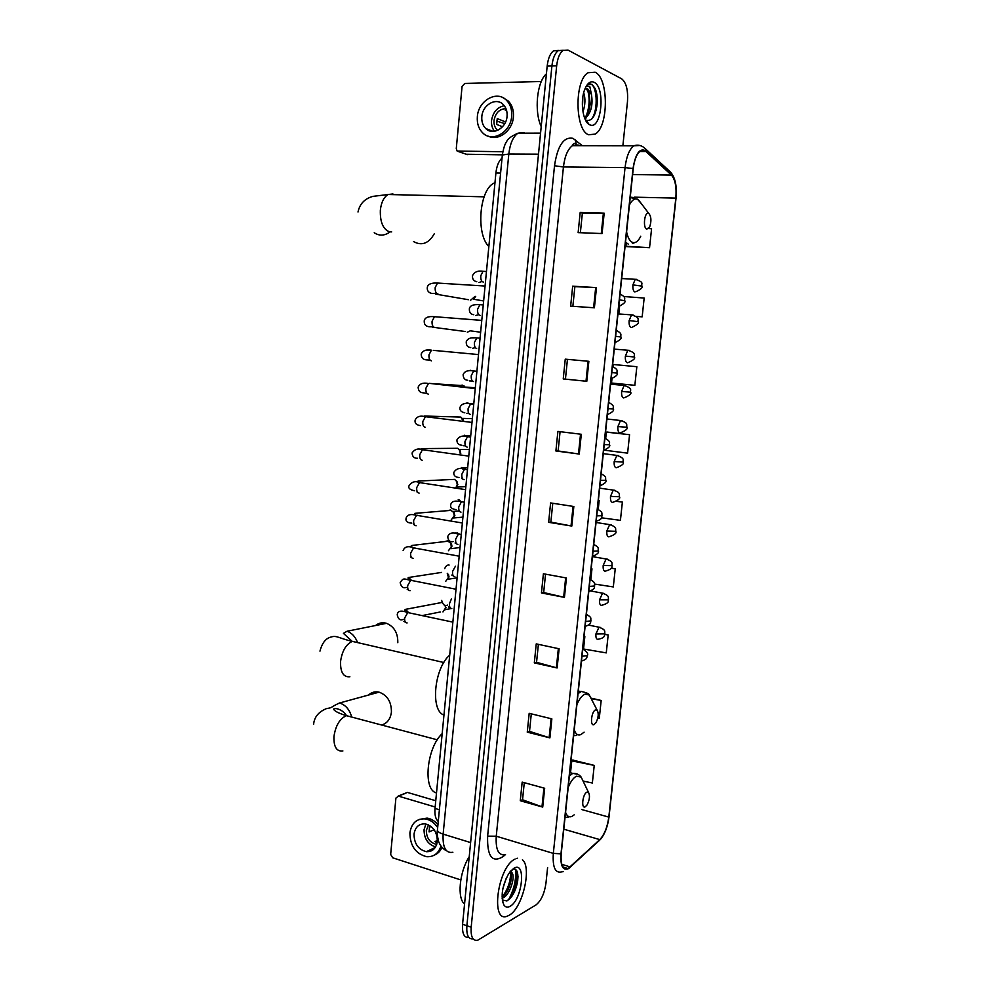 <?xml version="1.0" encoding="UTF-8"?>
<svg xmlns="http://www.w3.org/2000/svg" width="990" height="990" viewBox="0 0 990 990"><rect width="100%" height="100%" fill="white"/><g stroke="black" fill="none" stroke-linecap="round" stroke-linejoin="round"><path stroke-width="1.49" d="M438.273 821.44C435.6 819.225 434.511 814.881 435.018 808.422L495.903 172.99C496.695 165.912 498.75 160.937 502.041 158.078M509.157 898.685C514.218 888.76 516.347 879.033 515.53 869.492C516.347 879.033 514.218 888.76 509.157 898.685M558.546 50.441L553.534 50.812C550.18 53.398 548.052 58.497 547.173 66.12L462.565 924.264C462.021 933.545 464.1 937.914 468.802 937.382M622.871 145.753L627.474 101.661C628.205 90.127 626.262 82.517 621.658 78.829L567.988 50.082L563.001 50.441C559.672 53.039 557.556 58.163 556.665 65.81L471.178 927.222L466.872 925.737C466.315 935.055 468.381 939.423 473.084 938.854C468.381 939.423 466.315 935.055 466.872 925.737L551.913 65.959L466.872 925.737L462.565 924.264M563.261 50.267L558.261 50.626C554.907 53.212 552.791 58.323 551.913 65.959C552.791 58.323 554.907 53.212 558.261 50.626L563.261 50.267M509.219 915.23C522.522 908.238 532.137 867.549 522.448 859.778C532.137 867.549 522.522 908.238 509.219 915.23L507.325 916.146L509.219 915.23M517.448 858.231L516.149 858.602L517.448 858.231M588.741 134.776L595.163 134.096C608.677 126.819 608.838 78.123 595.114 72.208L588.023 72.74C574.163 80.475 574.967 130.742 588.741 134.776L595.163 134.096C608.677 126.819 608.838 78.123 595.114 72.208L588.023 72.74C574.163 80.475 574.967 130.742 588.741 134.776M568.557 868.156L567.901 868.502C562.753 869.839 560.513 864.901 561.219 853.714L633.254 168.609C634.343 159.848 636.669 154.007 640.245 151.099C642.238 149.738 644.144 149.874 645.963 151.519L671.43 175.082C675.23 179.524 676.702 187.197 675.824 198.111L608.8 817.096C607.414 827.157 604.407 834.669 599.792 839.607L568.557 868.156M568.507 868.651L599.779 840.052C604.506 834.991 607.588 827.293 609.011 816.985L676.021 198.186C676.913 187.011 675.415 179.141 671.517 174.587L646.062 151C639.874 147.473 635.53 153.314 633.031 168.523L560.984 853.838C560.291 865.941 562.803 870.878 568.507 868.651M591.995 84.323L592.466 85.425M516.768 872.227L513.649 891.186M580.363 232.724L582.368 213.122L604.185 213.172L580.189 212.454L578.135 232.638L602.081 233.553L604.185 213.172M582.368 213.147L580.189 212.454M572.864 306.306L574.868 286.63L596.487 287.62L572.678 286.172L570.648 306.158L594.396 307.791L596.487 287.62M574.868 286.642L572.678 286.172M565.253 359.16L588.864 361.313L565.253 359.16L563.236 378.935L586.798 381.286L588.864 361.313M567.443 359.395L565.439 379.121L586.798 381.286M565.439 379.121L563.236 378.935M581.303 434.276L557.89 431.405L555.897 450.982L579.261 454.039L581.303 434.276M560.08 431.677L558.113 450.97L579.261 454.039M558.113 450.957L555.897 450.982M544.673 788.275L522.175 782.1L520.282 800.737L542.73 807.085L544.673 788.275M524.279 782.669L522.534 799.771L542.73 807.085M522.547 799.685L520.282 800.737M551.851 718.876L529.18 713.332L527.262 732.154L549.896 737.872L551.851 718.876M531.296 713.852L529.514 731.375L549.896 737.872M529.514 731.301L527.262 732.154M559.115 648.784L536.246 643.884L534.315 662.892L557.123 667.965L559.115 648.784M538.387 644.341L536.555 662.298L557.123 667.965M536.555 662.248L534.315 662.892M566.441 577.987L543.399 573.767L541.443 592.961L564.436 597.366L566.441 577.987M545.539 574.163L543.671 592.552L564.436 597.366M543.671 592.503L541.443 592.961M573.841 506.496L550.601 502.932L548.633 522.324L571.812 526.061L573.841 506.496M552.779 503.267L550.848 522.114L571.812 526.061M550.861 522.077L548.633 522.324M514.936 859.147C497.685 866.832 490.112 923.757 507.325 916.146C490.112 923.757 497.685 866.832 514.936 859.147M471.178 927.222C470.634 936.862 472.824 941.193 477.737 940.24L535.961 904.934C541.097 900.851 544.438 893.599 545.96 883.204L547.606 867.512M611.993 378.601L611.523 383.019L634.85 385.32L636.842 366.708L613.466 364.518L613.243 366.684M636.162 316.404L642.163 316.837L644.168 298.052L623.762 296.517M626.794 246.634L649.551 247.698L651.581 228.74L648.586 228.566M594.582 584.063L613.305 586.934L615.236 568.842L611.275 568.136M584.843 636.607L583.543 649.007L606.264 652.893L608.182 634.961L604.841 634.281M597.824 717.973L599.284 718.245L601.178 700.475L591.179 698.16M583.098 781.085L592.354 782.991L594.235 765.394L572.74 760.073M604.457 450.203L627.598 453.148L629.566 434.709L607.266 432.073M601.462 517.795L620.421 520.356L622.376 502.091L616.609 501.237M599.173 500.396L598.232 509.404M622.376 502.091L616.461 501.324M591.971 568.829L590.832 579.695M615.236 568.842L611.214 568.235M608.182 634.961L604.816 634.404M601.178 700.475L591.352 698.668M594.235 765.394L571.774 760.865L570.512 772.794M571.774 760.865L572.975 759.887M629.566 434.709L606.363 432.123L605.694 438.409M606.363 432.123L607.501 432.061M619.591 306.294L618.824 313.681M642.163 316.837L636.087 316.354M626.138 244.146L625.915 246.25L627.004 246.733M649.551 247.698L625.915 246.25M468.876 857.266C459.385 872.425 457.021 898.376 464.558 904.043M506.274 878.105L502.895 888.476M510.865 870.804L512.177 873.081L509.974 871.868C513.921 874.38 509.318 892.93 502.041 896.94M512.177 873.081C515.369 877.239 509.813 895.207 502.932 897.893L502.091 898.227M502.264 899.96L506.843 900.925C511.991 897.769 515.543 891.495 517.498 882.09L517.708 880.778C518.488 872.103 516.817 868.255 512.684 869.245L512.189 869.492M510.135 906.271C522.411 899.823 526.445 860.644 514.02 868.18L508.724 873.626C502.116 885.889 500.507 896.358 503.922 905.009C505.494 907.298 507.573 907.719 510.135 906.271M515.307 869.257C519.874 872.895 515.518 893.735 507.152 900.789M510.481 871.93C510.865 880.494 508.192 888.735 502.45 896.68M517.993 876.36C517.782 883.03 515.815 889.577 512.09 895.987M511.31 872.264C511.694 878.823 509.924 885.728 506.026 892.992M432.519 850.212L430.972 849.494M405.492 793.324L398.413 796.121L435.154 806.999M435.749 800.737L407.62 792.483M398.413 796.121L395.901 798.113L390.666 854.42L392.671 857.785L460.783 879.924M414.03 834.162C414.167 843.703 418.275 849.544 426.344 851.685C432.494 851.846 436.144 848.418 437.308 841.401C437.196 831.996 433.187 826.155 425.292 823.89C418.956 823.581 415.206 827.009 414.03 834.162M425.91 823.989L424.054 829.694C424.104 838.716 427.952 844.458 435.588 846.896M430.65 826.155L429.586 826.625L429.078 831.934L434.09 829.682M437.37 840.473L434.932 841.599L437.135 842.639M428.522 824.88L426.344 830.4C426.455 837.936 429.697 842.552 436.095 844.235L436.739 844.284M437.964 824.645C434.82 820.957 431.195 818.779 427.111 818.111L419.327 819.398M437.691 827.529C434.338 822.628 430.204 819.757 425.279 818.903C416.629 818.458 411.493 823.111 409.897 832.862C410.083 845.881 415.689 853.826 426.702 856.709C433.756 857.043 438.508 853.479 440.958 846.005M434.387 855.1C437.84 853.726 440.389 851.128 442.023 847.316M429.351 850.262L431.034 851.016M431.083 826.489L429.4 827.232M381.571 725.002C387.189 723.405 390.468 719.099 391.421 712.095C391.471 701.861 387.362 695.215 379.096 692.159C375.074 691.268 371.547 692.233 368.528 695.054M586.86 792.186C582.566 793.955 580.932 809.375 585.3 806.788L587.107 804.895C589.644 799.796 590.127 795.651 588.543 792.458L586.86 792.186M442.171 733.701C426.641 747.698 422.643 790.119 436.503 792.916M397.807 642.696C397.968 633.068 394.218 626.62 386.546 623.329C382.486 622.141 378.824 622.883 375.544 625.532M595.621 709.855C591.376 711.129 589.718 726.734 594.05 724.618L596.067 722.576C598.505 717.416 598.863 713.27 597.131 710.152L595.621 709.855M449.695 655.182C434.202 667.953 430.155 710.857 443.966 715.052M648.512 213.32C644.453 211.489 642.671 228.22 646.829 229.16L649.688 226.883C651.593 220.931 651.284 216.451 648.784 213.444L648.512 213.32M494.975 182.606L493.849 183.187C479.284 190.08 475.905 234.024 488.85 246.535M413.498 241.572C421.851 246.114 428.794 243.466 434.35 233.652M445.116 605.311L445.5 608.058L442.963 611.919M446.119 607.464L445.079 609.716M441.577 572.418L408.66 577.479L411.258 580.165M447.257 573.297L448.421 577.418L445.698 581.39M448.445 574.311L449.027 576.898L447.925 579.224M444.634 541.604L447.554 540.862L450.623 543.176L451.341 546.641L448.445 550.725M450.005 542.31L451.428 543.708L451.947 546.195L450.784 548.609M447.728 510.642L450.475 509.986L453.63 512.399L454.286 515.728L451.205 519.936M453.098 511.582L454.88 515.369L453.643 517.857M450.834 479.556L454.633 479.383L456.65 481.474L457.244 484.679L455.821 487.897M456.18 480.719L457.838 484.407L456.501 486.993M453.977 448.321L457.739 448.297L459.682 450.413L460.214 453.494M459.286 449.72L460.796 453.309M457.145 416.963L460.845 417.075L463.196 421.072M462.38 418.597L463.766 421.146M460.338 385.469L462.33 385.135L465.436 387.251M471.042 330.45L467.354 332.207M475.113 296.369L470.374 300.416M475.695 296.406L473.74 298.98M489.308 130.779L488.874 129.764M502.363 154.836L466.228 154.23M541.307 81.514L464.78 83.457L462.058 86.464L456.279 148.611L457.12 151.037L502.821 151.742M481.833 116.634C481.474 121.597 482.798 125.582 485.818 128.589C492.797 135.84 506.323 128.18 507.053 116.362C507.425 111.511 506.162 107.588 503.267 104.569C496.225 96.971 482.501 104.816 481.833 116.634M504.281 105.707C497.166 107.291 492.933 112.217 491.56 120.508C491.213 124.765 492.216 128.366 494.542 131.299M505.605 121.956L497.24 118.59L496.683 124.443L502.536 126.757M505.964 108.615C499.443 108.95 495.47 112.897 494.035 120.483C493.75 124.394 494.802 127.537 497.178 129.925L497.685 130.358M488.392 136.199C498.428 141.335 512.449 130.754 513.402 117.03C513.897 110.484 512.201 105.163 508.303 101.067L502.994 97.713M511.657 116.313C512.152 109.742 510.456 104.408 506.546 100.312C496.955 89.892 478.244 100.609 477.353 116.684C476.858 123.453 478.677 128.886 482.823 132.982C492.302 142.758 510.642 132.388 511.657 116.313M496.695 121.052L504.776 123.639M487.303 129.158L487.637 129.975M506.657 110.694L505.185 110.076L506.397 109.791M546.418 73.829C536.914 81.675 534.018 111.375 541.208 126.633M583.704 92.689C585.548 98.48 585.3 104.891 582.974 111.919M582.863 96.81L582.454 107.625M586.34 86.068L589.842 86.699L591.438 94.397L587.689 88.939L584.942 88.914M591.438 94.397C593.097 104.903 591.141 112.786 585.573 118.045L584.756 118.416M585.82 88.642L588.815 91.823L590.164 104.037C589.409 110.533 587.515 115.063 584.459 117.624M589.05 124.394L589.755 124.777C601.388 130.977 605.88 87.355 594.087 82.281C590.535 80.772 587.466 83.024 584.88 89.075C580.066 100.324 582.578 120.953 589.05 124.394L586.179 120.211C591.773 121.51 595.411 116.362 597.081 104.779C597.601 98.468 596.995 93.097 595.25 88.679L592.082 84.373L587.8 84.719L586.476 85.883M589.83 83.927C596.784 83.544 598.987 109.519 591.525 119.258M587.417 89.558C590.003 97.812 589.619 106.549 586.278 115.768M596.24 91.711L596.982 104.977L595.968 110.818M589.335 93.27L589.842 104.668L589.05 109.791M586.303 117.575L585.189 119.394M582.751 97.602L582.417 107.13M439.399 809.721L435.018 808.422M500.606 173.064L495.903 172.99M524.057 132.524L517.931 133.204C513.08 136.682 510.036 143.624 508.811 154.032L443.136 834.137C442.505 847.502 445.76 853.541 452.875 852.254M470.621 842.577L443.136 834.137C439.548 832.974 437.642 831.649 437.432 830.14L437.481 829.682M547.173 66.12L556.665 65.81M446.379 850.633C443.112 849.135 440.562 846.215 438.731 841.871C437.258 836.105 436.825 832.194 437.432 830.14L502.338 155.009L508.811 154.032L538.486 154.18M540.565 133.13L517.931 133.204C511.112 136.274 507.35 139.107 506.657 141.719C504.999 143.575 503.564 148.005 502.338 155.009L502.326 155.22M505.506 854.568L503.081 856.598C492.203 863.268 487.043 856.449 487.625 836.142L554.511 165.763L563.434 166.963L496.25 836.216C495.532 849.878 498.576 855.979 505.395 854.531M554.511 165.763C557.543 145.679 563.706 136.546 572.975 138.34L582.306 145.691M578.098 144.961L572.418 145.666C567.716 149.205 564.721 156.309 563.434 166.963L625.049 167.619C626.398 156.692 629.306 149.403 633.798 145.778L639.998 145.505M568.619 868.589L570.191 867.376M676.021 198.186L609.011 816.985M671.517 174.587L670.824 172.409L668.832 170.552M596.995 842.626L599.779 840.052M646.062 151L645.356 148.735C641.842 145.344 637.993 144.354 633.798 145.778L572.418 145.666C571.923 145.134 572.628 144.379 574.522 143.401L576.168 144.095L575.475 139.912M566.602 868.106L565.748 868.886M633.031 168.523L625.049 167.619L553.323 853.392L560.984 853.838M563.397 871.596L561.738 871.868C555.279 873.514 552.47 867.364 553.323 853.392L496.25 836.216L487.625 836.142M503.081 856.598L503.353 854.952M675.824 198.111L634.281 197.171M671.43 175.082L632.635 174.562M645.963 151.519L639.738 151.495M570.203 866.918L561.788 864.344M599.792 839.607L563.793 829.187M608.8 817.096L581.563 809.498M573.062 506.373L571.032 525.925M565.661 577.851L563.657 597.205M558.348 648.623L556.368 667.78M551.096 718.691L549.141 737.649M543.918 788.065L541.976 806.838M580.524 434.177L578.482 453.927M588.072 361.251L586.006 381.212M595.683 287.583L593.604 307.742M603.38 213.159L601.277 233.516M509.59 899.007C514.54 889.441 516.718 879.912 516.124 870.42M342.887 750.965C336.637 751.695 333.655 746.918 333.939 736.622C335.585 725.62 339.743 718.629 346.401 715.671L352.44 717.255M313.62 724.309C314.263 717.069 318.594 711.822 326.613 708.543C333.382 707.516 329.324 707.677 339.496 702.999C345.374 704.818 349.383 709.298 351.512 716.451M583.11 781.16L581.142 777.063L576.44 776.21C573.42 777.756 570.661 781.518 568.186 787.495M565.562 812.345C566.985 816.379 569.213 817.678 572.208 816.267L574.2 814.832M577.776 774.267L572.727 773.376L569.399 775.95M565.03 817.493L568.507 817.022M569.745 772.596L572.703 773.388C576.279 773.178 579.088 774.403 581.142 777.063L588.543 792.458M349.866 676.764C343.394 677.333 340.3 672.247 340.56 661.506C342.07 650.987 345.993 644.28 352.329 641.384L358.59 642.832M352.254 641.409L343.419 633.365L347.057 631.236C351.673 632.895 355.076 636.434 357.266 641.829M591.575 699.423L589.322 695.054L585.115 694.114C582.108 695.327 579.36 698.841 576.885 704.657M574.25 729.803C575.648 734.11 577.851 735.718 580.833 734.63L584.1 732.167M581.34 691.404L578.049 693.619M573.631 735.644L576.7 735.446M391.681 231.908L389.417 231.809C383.031 229.197 380.012 221.995 380.346 210.214C381.249 202.294 383.86 197.06 388.167 194.51L392.782 193.978L394.404 194.659M389.998 231.92C384.615 235.868 379.356 236.14 374.232 232.724M641.842 204.287L637.424 199.101C634.528 198.21 631.868 200.166 629.43 204.992M626.596 231.932C627.895 237.971 629.974 241.498 632.833 242.513C635.753 243.194 638.402 241.09 640.753 236.189M634.541 197.654L630.259 197.146M625.519 242.166L628.464 244.245M581.971 656.321L587.33 655.566C588.543 653.883 587.021 651.705 582.739 649.007M409.315 612.723L407.781 612.562L404.675 617.958C404.452 621.299 405.269 622.945 407.125 622.933M441.8 602.502L405.554 609.345L408.425 612.439M585.635 621.46L590.993 620.866C590.238 618.107 592.651 618.008 586.389 614.307M412.174 580.4L410.689 580.288L407.67 585.597C407.447 588.939 408.264 590.646 410.12 590.696M589.322 586.439L594.681 585.993C593.926 583.221 596.265 583.011 590.065 579.435M415.02 547.928L413.61 547.878L410.664 553.076C410.442 556.442 411.258 558.187 413.115 558.311M593.022 551.232L598.381 550.947C597.589 548.027 599.99 548.027 593.74 544.376L593.753 544.351M417.891 515.307L416.543 515.307L413.684 520.406C413.461 523.797 414.278 525.579 416.122 525.777M596.747 515.852L602.093 515.728C601.326 512.783 603.64 512.696 597.453 509.145M420.762 482.538L419.5 482.6L416.716 487.587C416.493 491.003 417.31 492.834 419.154 493.094M600.485 480.311L605.831 480.336C605.026 477.229 607.402 477.353 601.178 473.74M423.646 449.621L422.458 449.72L419.76 454.62C419.537 458.048 420.342 459.929 422.186 460.263M604.234 444.584L609.58 444.77C608.59 442.963 612.08 442.307 604.915 438.149M426.542 416.567L425.44 416.703L422.829 421.505C422.594 424.945 423.398 426.876 425.242 427.284M460.845 417.075L424.364 416.035L425.193 416.679M608.021 408.672L613.355 409.031C614.357 410.429 612.377 412.286 607.39 414.612M427.036 393.488L423.237 392.807C420.057 392.758 418.349 390.877 418.139 387.189C419.711 383.637 423.138 382.412 428.435 383.526L425.898 388.229C425.675 391.693 426.48 393.674 428.311 394.144M429.45 383.365L475.237 388.587M611.808 372.587L617.141 373.106C618.181 374.468 616.188 376.336 611.164 378.725M430.007 360.088L426.146 359.853C422.879 359.506 421.22 357.588 421.183 354.074C422.705 350.596 426.133 349.309 431.442 350.188L428.992 354.804C428.757 358.293 429.561 360.311 431.393 360.855M433.274 350.361L478.504 354.568M426.925 350.101L430.18 350.126M615.619 336.315L620.953 337.008C622.054 338.271 620.049 340.152 614.951 342.664M436.281 316.85L434.474 316.701L432.086 321.23C431.863 324.732 432.655 326.799 434.499 327.418L434.647 327.43M433.385 326.836L429.066 326.75C425.65 326.292 424.042 324.324 424.24 320.81C424.896 317.493 428.311 316.119 434.474 316.701L481.771 320.389M619.455 299.871L624.777 300.725C625.903 301.95 623.898 303.856 618.762 306.43M439.312 283.165L437.518 283.053L435.204 287.484C434.969 291.01 435.773 293.127 437.605 293.82L437.927 293.844M436.739 293.411L432.011 293.498C428.534 292.755 426.962 290.726 427.309 287.397C427.829 284.192 431.232 282.744 437.518 283.053L485.063 286.048M600.534 627.474L599 627.202L595.918 633.959C595.695 637.647 596.388 639.429 598.01 639.33M595.918 633.959L604.902 633.86C604.185 631.533 606.771 630.16 599 627.202L588.505 625.086M451.378 599.037L449.51 603.554C449.287 606.858 450.042 608.516 451.786 608.528M604.086 593.431L602.539 593.183L599.544 599.816C599.309 603.516 600.002 605.36 601.623 605.336M599.544 599.816L608.528 599.841C607.823 597.49 610.335 595.992 602.539 593.183L590.807 590.981M455.425 566.231L452.579 571.428C452.343 574.757 453.098 576.465 454.843 576.539M607.662 559.214L606.09 558.991L603.182 565.5C602.947 569.225 603.64 571.131 605.249 571.193M603.182 565.5L612.167 565.649C611.436 563.186 614.035 561.813 606.09 558.991L592.453 556.628M459.707 534.068L458.444 534.056L455.66 539.166C455.425 542.508 456.18 544.253 457.912 544.401M457.64 532.929L458.444 534.056C452.69 531.989 449.126 532.855 447.728 536.654C448.185 540.676 450.005 542.322 453.185 541.58M611.251 524.836L609.667 524.626L606.833 531.011C606.598 534.773 607.278 536.729 608.887 536.877M606.833 531.011L615.83 531.296C615.112 528.808 617.636 527.311 609.667 524.626L596.054 522.472M462.652 501.707L461.464 501.744L458.754 506.756C458.519 510.11 459.273 511.904 461.006 512.127M458.234 499.591L461.303 501.72M614.852 490.285L613.268 490.1L610.508 496.361C610.261 500.148 610.954 502.165 612.55 502.388M610.508 496.361L619.517 496.782C618.75 494.171 621.374 492.81 613.268 490.1L599.655 488.144M465.609 469.198L464.496 469.272L461.86 474.185C461.625 477.576 462.367 479.407 464.1 479.692M461.291 467.49L464.124 469.235M618.465 455.573L616.881 455.4L614.196 461.55C613.949 465.362 614.629 467.429 616.226 467.738M614.196 461.55L623.205 462.095C622.067 460.771 626.385 458.679 616.881 455.4L603.281 453.643M465.213 445.537L463.37 445.735M468.579 436.553L467.54 436.664L464.978 441.478C464.743 444.881 465.486 446.762 467.218 447.121M464.36 435.241L466.909 436.602M622.091 420.676L620.507 420.527L617.896 426.566C617.661 430.403 618.329 432.531 619.926 432.927M617.896 426.566L626.93 427.247C627.994 428.732 625.903 430.551 620.656 432.717M468.357 413.152L466.451 413.399M471.562 403.759L470.596 403.895L468.121 408.623C467.874 412.05 468.617 413.969 470.349 414.402M464.558 403.673L467.453 402.856L469.619 403.809M625.742 385.617L624.158 385.481L621.621 391.409C621.386 395.27 622.054 397.448 623.638 397.943M621.621 391.409L630.655 392.213C631.744 393.636 629.677 395.468 624.43 397.72M472.453 381.026L469.545 380.915M475.349 371.151L473.678 370.978L471.265 375.618C471.03 379.059 471.772 381.026 473.492 381.521M468.146 370.854L470.559 370.322M629.405 350.373L627.833 350.262L625.371 356.078C625.123 359.976 625.791 362.204 627.375 362.786M625.371 356.078L634.404 357.019C635.506 358.392 633.452 360.236 628.229 362.563M475.027 347.75L472.663 348.27M478.43 338.06L476.772 337.912L474.433 342.453C474.198 345.918 474.928 347.936 476.648 348.505M472.032 337.85L474.532 337.813M633.093 314.956L631.521 314.87L629.133 320.574C628.885 324.497 629.541 326.787 631.125 327.455M629.133 320.574L638.179 321.663C639.317 322.95 637.275 324.807 632.053 327.232M481.536 304.809L479.878 304.685L477.613 309.14C477.366 312.617 478.108 314.684 479.828 315.327L480.039 315.34M478.479 314.721L475.782 315.488M636.793 279.366L635.234 279.304L632.907 284.897C632.659 288.845 633.315 291.196 634.887 291.951M632.907 284.897L641.966 286.122C643.129 287.323 641.099 289.204 635.877 291.741M484.642 271.396L483.009 271.31L480.806 275.678C480.558 279.168 481.301 281.284 483.009 282.002L483.392 282.026M481.944 281.507L478.925 282.558M458.444 151.544L467.416 154.638M553.534 50.812L563.001 50.441M567.901 868.502L562.964 866.993M676.046 198.248C677.098 186.665 675.366 178.052 670.824 172.409L645.356 148.735M597.552 842.106L601.128 838.604M607.439 825.153L609.06 816.861M502.487 901.246L503.922 905.009M517.498 882.09L517.708 880.778M398.166 796.059L407.373 792.421M435.216 847.502L426.344 851.685M436.85 843.888L436.095 844.235M427.111 818.111L425.279 818.903M339.496 702.999L379.096 692.159M437.308 739.827L346.438 715.659C333.766 711.86 333.469 709.112 333.692 708.951C335.796 707.85 342.33 709.199 346.525 715.671M347.057 631.236L386.546 623.329M443.829 662.52L352.329 641.384C339.347 638.414 336.464 635.172 331.378 636.966C325.945 638.067 322.146 642.795 319.968 651.148M578.308 691.144L582.009 691.602C586.86 692.752 589.298 693.903 589.322 695.054L597.131 710.152M484.11 196.824L388.167 194.51L372.871 196.379C364.654 198.705 359.692 203.915 358.009 211.996M630.222 197.493L638.179 199.46L648.784 213.444M493.849 183.187L494.913 183.2M632.437 243.515L634.751 242.587M587.317 655.726C586.327 656.407 588.704 658.969 581.476 661.035M405.504 622.314L403.871 621.312M403.425 619.332C400.245 620.804 398.178 619.282 397.225 614.765C397.621 610.842 401.148 610.112 407.781 612.562L452.863 622.128M405.554 609.345L404.7 609.951L407.137 612.921M422.495 615.52L440.241 611.981M451.205 608.528L445.067 609.753M590.981 621.002C590.003 621.633 592.404 624.245 585.127 626.336M408.536 590.065L407.162 589.211M406.209 587.417C403.215 588.518 401.21 586.946 400.17 582.689C403.574 577.034 404.279 579.298 410.689 580.288L456.019 589.236M408.66 577.479L407.942 578.011L409.65 580.091M457.108 577.789L447.901 579.286M594.656 586.117C593.616 586.365 596.958 588.394 588.79 591.463M411.58 557.679L410.429 556.925M459.187 556.194L413.61 547.878C408.313 545.688 404.811 546.554 403.128 550.477M412.496 547.68L411.159 545.96L411.778 545.478L448.458 541.146M451.428 543.708L450.623 543.176M460.016 547.519L450.735 548.695M598.368 551.046C599.235 552.606 597.267 554.4 592.478 556.429M414.649 525.133L413.696 524.49M411.815 523.128C407.298 522.906 405.393 521.235 406.098 518.116C407.187 514.676 410.664 513.736 416.543 515.307L462.367 522.992M415.354 515.134L414.909 513.34L451.539 510.333M454.41 512.968L453.63 512.399M458.469 511.013L452.999 511.471M462.924 517.126L453.568 517.98M602.081 515.815C600.905 517.671 602.947 519.144 596.178 521.235M417.718 492.451L416.939 491.882M414.649 490.768C409.835 489.84 407.991 488.132 409.093 485.62C411.927 481.722 415.404 480.719 419.5 482.6L465.56 489.642M418.226 482.427L418.052 481.053L454.633 479.383M457.405 482.105L456.65 481.474M465.845 486.622L456.415 487.142M605.818 480.397C606.783 481.833 604.803 483.652 599.903 485.867M420.812 459.62L420.28 458.815M417.495 458.259C414.129 458.395 412.335 456.625 412.088 452.962C414.587 449.225 418.04 448.148 422.458 449.72L468.765 456.118M421.109 449.571L421.208 448.618L457.739 448.297M460.412 451.081L459.682 450.413M469.409 449.448L459.162 449.547M609.58 444.819C610.558 446.218 608.578 448.062 603.64 450.326M423.918 426.628L423.473 425.997M420.354 425.601C416.357 425.007 414.612 423.188 415.107 420.144C416.79 416.505 420.23 415.354 425.44 416.703L471.995 422.433M463.419 419.933L462.714 419.216M472.354 418.659L462.243 418.386M431.009 383.526L463.964 385.716M475.324 387.746L465.35 387.102M608.677 402.386C615.768 406.407 612.389 407.162 613.355 409.031M612.464 366.424C619.567 370.483 616.176 371.163 617.141 373.106M616.263 330.289C623.279 334.224 620.025 335.028 620.953 336.984M432.605 327.22L465.51 331.539M480.645 332.219L470.646 330.883M620.074 293.968C627.115 297.965 623.824 298.535 624.789 300.688M435.427 294.079L468.406 299.698M483.64 300.96L473.505 299.215M604.878 634.008C603.813 634.553 606.573 637.61 598.307 639.218M450.339 607.996L448.408 606.932M447.48 605.1C444.881 606.425 442.951 604.865 441.676 600.423M608.504 599.965C607.489 600.051 610.855 602.823 601.994 605.199M453.445 575.994L451.749 575.066M449.138 565.055C447.344 564.745 445.871 565.933 444.696 568.607M612.154 565.76C611.09 565.822 614.642 568.433 605.694 571.032M456.576 543.857L455.078 543.027M461.253 534.538L458.444 534.056M455.969 532.645L456.935 533.808M615.817 531.382C616.807 533.041 614.666 534.81 609.407 536.691M459.719 511.582L458.395 510.84M456.068 509.615C451.786 509.095 450.029 507.412 450.784 504.554C451.514 501.249 455.078 500.309 461.464 501.744L464.36 502.202M459.447 499.987L459.867 501.509M619.505 496.844C620.532 498.428 618.416 500.21 613.132 502.202M462.875 479.16L461.699 478.492M458.976 477.489C455.19 477.192 453.482 475.472 453.841 472.317C456.402 468.505 459.954 467.49 464.496 469.272L467.466 469.706M462.813 469.074L462.664 467.961L467.651 467.8M623.205 462.144C624.257 463.654 622.153 465.449 616.881 467.54M466.055 446.589L465.015 445.983M461.885 445.228C458.506 444.98 456.848 443.211 456.922 439.919C459.026 436.33 462.565 435.241 467.54 436.664L470.596 437.06M465.795 436.479L465.894 435.773L470.72 435.81M469.248 413.882L468.32 413.337M464.83 412.83C461.13 412.063 459.521 410.244 460.004 407.373C461.513 403.784 465.04 402.633 470.596 403.895L473.74 404.254M469.124 403.45L473.802 403.66M606.932 418.968L620.507 420.527C628.786 423.114 626.138 424.463 626.93 427.247M467.787 380.271C464.879 380.123 463.32 378.267 463.11 374.69C464.508 371.188 468.035 369.951 473.678 370.978L476.895 371.3M610.595 384.12L624.158 385.481C633.86 388.637 629.504 390.728 630.655 392.213M475.683 348.022L475.064 347.181M470.757 347.577C467.676 347.317 466.166 345.411 466.228 341.847C467.54 338.432 471.054 337.12 476.772 337.912L480.063 338.196M614.283 349.111L627.833 350.262C637.548 353.257 633.266 355.46 634.417 357.019M478.925 314.87L478.343 314.115M473.752 314.733C470.658 314.238 469.198 312.283 469.359 308.868C469.805 305.613 473.307 304.215 479.878 304.685L483.256 304.932M617.983 313.904L631.521 314.87C641.421 317.914 636.978 319.993 638.179 321.626M482.192 281.568L481.635 280.888M476.772 281.742C473.666 281.036 472.242 279.019 472.502 275.715C474.297 271.941 477.799 270.468 483.009 271.31L486.461 271.507M621.695 278.537L635.234 279.304C645.257 282.608 640.666 283.709 641.978 286.073M493.156 131.41L485.818 128.589M497.97 130.222L497.178 129.925M508.303 101.067L506.546 100.312M584.62 118.058L585.573 118.045M589.842 104.668L590.164 104.037"/></g></svg>
